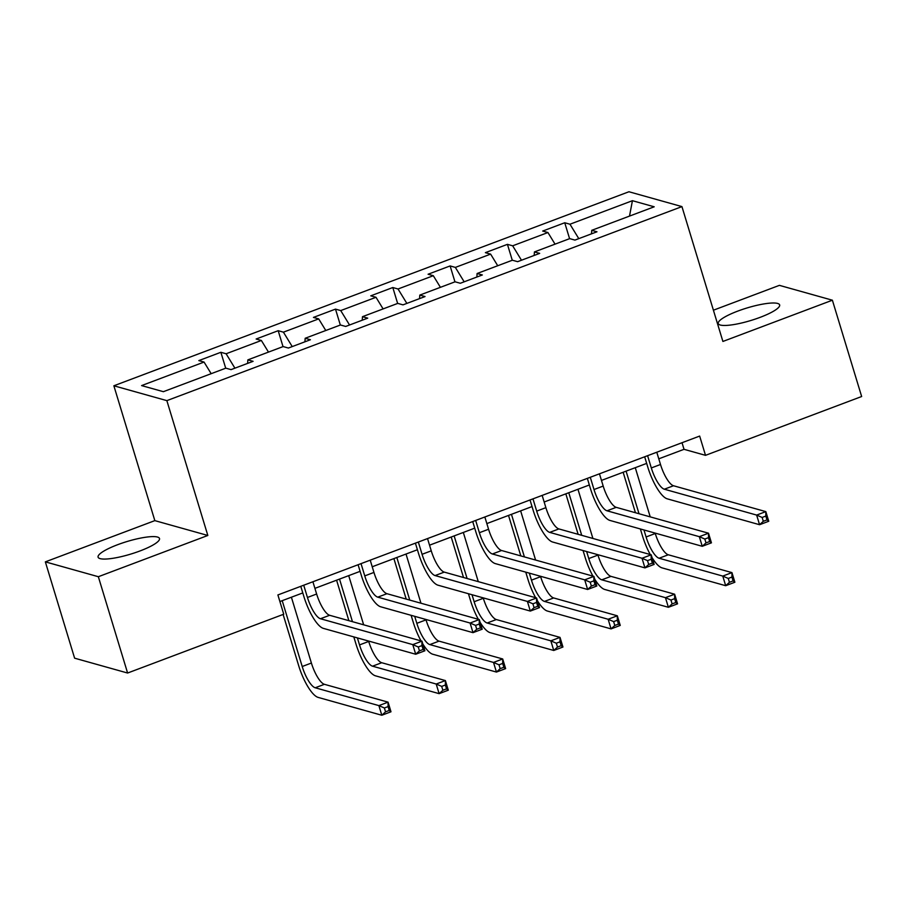 <?xml version="1.0" encoding="UTF-8"?>
<svg xmlns="http://www.w3.org/2000/svg" width="907" height="907" viewBox="0 0 907 907"><rect width="100%" height="100%" fill="white"/><g stroke="black" fill="none" stroke-linecap="round" stroke-linejoin="round"><path stroke-width="1.36" d="M139.961 550.968A32.085 6.553 -16.9 0 0 159.496 538.509A32.085 6.553 -16.9 0 0 117.615 544.71A32.085 6.553 -16.9 0 0 98.092 557.17A32.085 6.553 -16.9 0 0 139.961 550.968M760.111 317.359A32.085 6.553 -16.9 0 0 779.646 304.911A32.085 6.553 -16.9 0 0 737.776 311.101A32.085 6.553 -16.9 0 0 718.242 323.561A32.085 6.553 -16.9 0 0 760.111 317.359M45.35 561.864L98.341 576.716L207.828 535.47L154.836 520.629L45.35 561.864L74.612 658.176L127.604 673.028L283.744 614.209L277.893 594.947L699.66 436.074L705.51 455.337L861.65 396.518L832.388 300.206L779.396 285.354L713.412 310.205M154.836 520.629L113.863 385.781L628.948 191.751L681.939 206.603L166.854 400.633L113.863 385.781M632.428 200.696L569.97 224.222L564.744 222.759L542.703 231.058L547.93 232.532L512.659 245.808L507.432 244.346L485.392 252.656L490.619 254.119L455.348 267.406L450.121 265.932L428.081 274.243L433.308 275.705L398.037 288.993L392.81 287.53L370.77 295.829L375.997 297.292L340.726 310.579L335.499 309.117L313.448 317.416L318.686 318.89L283.415 332.166L278.188 330.704L256.137 339.014L261.363 340.476L226.104 353.764L220.866 352.29L198.826 360.601L204.052 362.063L141.594 385.588L163.373 391.688L225.832 368.163L231.058 369.625L253.098 361.326L247.872 359.864L283.143 346.576L288.369 348.039L310.409 339.74L305.183 338.266L340.454 324.989L345.68 326.452L367.72 318.142L362.494 316.679L397.765 303.392L402.991 304.865L425.032 296.555L419.805 295.092L455.076 281.805L460.303 283.267L482.343 274.968L477.116 273.506L512.387 260.218L517.614 261.681L539.665 253.382L534.438 251.919L569.698 238.632L574.925 240.094L596.976 231.784L591.749 230.321L654.196 206.796L632.428 200.696L629.503 216.104M247.6 363.39L247.872 359.864M226.104 353.764L234.913 368.174M261.363 340.476L268.483 352.097M304.911 341.803L305.183 338.266M283.415 332.166L292.235 346.587M318.686 318.89L325.794 330.511M362.222 320.216L362.494 316.679M340.726 310.579L349.546 324.989M375.997 297.292L383.105 308.913M419.544 298.63L419.805 295.092M398.037 288.993L406.858 303.403M433.308 275.705L440.417 287.326M476.855 277.043L477.116 273.506M455.348 267.406L464.169 281.816M490.619 254.119L497.728 265.74M534.166 255.445L534.438 251.919M512.659 245.808L521.48 260.23M547.93 232.532L555.039 244.153M591.477 233.859L591.749 230.321M569.97 224.222L578.791 238.643M98.341 576.716L127.604 673.028M207.828 535.47L166.854 400.633M681.939 206.603L722.902 341.451L832.388 300.206M658.788 458.829L684.025 449.316L705.51 455.337M279.9 601.545L302.791 592.929M314.91 588.36L360.102 571.342M372.221 566.773L417.413 549.744M429.533 545.186L474.724 528.157M486.844 523.588L532.035 506.571M544.166 502.002L589.346 484.984M601.477 480.415L646.668 463.398M204.052 362.063L211.172 373.684M682.019 442.718L684.025 449.316M564.744 222.759L569.585 238.677M507.432 244.346L512.274 260.264M450.121 265.932L454.951 281.85M392.81 287.53L397.64 303.437M335.499 309.117L340.329 325.035M278.188 330.704L283.018 346.621M220.866 352.29L225.707 368.208M647.598 455.688L651.317 467.944A20.566 6.134 -110.6 0 0 664.332 489.213L756.642 515.074L765.825 511.616L768.762 521.253L759.567 524.711L667.257 498.839A30.849 9.206 69.4 0 1 647.745 466.935L644.662 456.788M656.781 452.23L660.5 464.486A20.566 6.134 -110.6 0 0 673.516 485.755L765.825 511.616L765.814 516.072L762.141 517.455L763.309 521.31L766.982 519.915L765.814 516.072M763.309 521.31L759.567 524.711L756.642 515.074L762.141 517.455M766.982 519.915L768.762 521.253M650.262 554.528A30.849 9.206 69.4 0 1 642.507 535.969L640.376 528.962M635.444 512.727L623.143 472.252M635.274 467.683L650.217 516.865M655.149 533.101L655.273 533.509A20.566 6.134 -110.6 0 0 668.289 554.778L731.949 572.612L734.874 582.249L725.691 585.707L662.031 567.873A30.849 9.206 69.4 0 1 652.054 557.601M626.091 471.141L639.027 513.736M643.959 529.96L646.09 536.967A20.566 6.134 -110.6 0 0 659.094 558.236L722.766 576.081L731.949 572.612L731.938 577.067L728.264 578.451L729.432 582.305L733.105 580.922L731.938 577.067M729.432 582.305L725.691 585.707L722.766 576.081L728.264 578.451M733.105 580.922L734.874 582.249M590.287 477.275L594.006 489.531A20.566 6.134 -110.6 0 0 607.021 510.8L699.331 536.672L708.514 533.203L711.439 542.84L702.256 546.297L609.946 520.437A30.849 9.206 69.4 0 1 590.423 488.533L587.351 478.386M599.47 473.817L603.189 486.073A20.566 6.134 -110.6 0 0 616.204 507.342L708.514 533.203L708.503 537.658L704.83 539.041L705.997 542.896L709.671 541.513L708.503 537.658M705.997 542.896L702.256 546.297L699.331 536.672L704.83 539.041M709.671 541.513L711.439 542.84M532.976 498.861L536.695 511.117A20.566 6.134 -110.6 0 0 549.71 532.386L642.02 558.259L651.203 554.801L654.128 564.426L644.945 567.884L552.635 542.023A30.849 9.206 69.4 0 1 533.112 510.119L530.028 499.972M542.159 495.403L545.878 507.659A20.566 6.134 -110.6 0 0 558.893 528.928L651.203 554.801L651.192 559.245L647.519 560.628L648.686 564.483L652.36 563.1L651.192 559.245M648.686 564.483L644.945 567.884L642.02 558.259L647.519 560.628M652.36 563.1L654.128 564.426M592.951 576.126A30.849 9.206 69.4 0 1 585.196 557.556L583.065 550.549M578.133 534.325L565.832 493.839M577.963 489.27L592.906 538.463M597.838 554.687L597.962 555.095A20.566 6.134 -110.6 0 0 610.967 576.364L674.638 594.21L677.563 603.835L668.38 607.293L604.708 589.459A30.849 9.206 69.4 0 1 594.743 579.188M568.768 492.728L581.716 535.323M586.648 551.547L588.768 558.553A20.566 6.134 -110.6 0 0 601.783 579.822L665.455 597.668L674.638 594.21L674.627 598.654L670.953 600.037L672.121 603.892L675.794 602.509L674.627 598.654M672.121 603.892L668.38 607.293L665.455 597.668L670.953 600.037M675.794 602.509L677.563 603.835M535.64 597.713A30.849 9.206 69.4 0 1 527.874 579.142L525.754 572.136M520.822 555.912L508.521 515.425M520.641 510.868L535.595 560.05M540.515 576.274L540.64 576.682A20.566 6.134 -110.6 0 0 553.655 597.951L617.327 615.796L620.252 625.422L611.069 628.891L547.397 611.046A30.849 9.206 69.4 0 1 537.432 600.785M511.457 514.326L524.405 556.909M529.337 573.145L531.457 580.151A20.566 6.134 -110.6 0 0 544.472 601.42L608.144 619.254L617.327 615.796L617.304 620.241L613.631 621.624L614.81 625.479L618.483 624.095L617.304 620.241M614.81 625.479L611.069 628.891L608.144 619.254L613.631 621.624M618.483 624.095L620.252 625.422M475.665 520.459L479.384 532.715A20.566 6.134 -110.6 0 0 492.399 553.984L584.709 579.845L593.892 576.387L596.817 586.013L587.634 589.482L495.324 563.61A30.849 9.206 69.4 0 1 475.801 531.706L472.717 521.559M484.848 516.99L488.567 529.246A20.566 6.134 -110.6 0 0 501.582 550.515L593.892 576.387L593.881 580.831L590.208 582.215L591.375 586.069L595.049 584.686L593.881 580.831M591.375 586.069L587.634 589.482L584.709 579.845L590.208 582.215M595.049 584.686L596.817 586.013M418.342 542.046L422.072 554.302A20.566 6.134 -110.6 0 0 435.088 575.571L527.398 601.432L536.581 597.974L539.506 607.611L530.323 611.069L438.013 585.196A30.849 9.206 69.4 0 1 418.49 553.293L415.406 543.146M427.537 538.588L431.256 550.844A20.566 6.134 -110.6 0 0 444.271 572.113L536.581 597.974L536.57 602.429L532.897 603.813L534.064 607.656L537.738 606.273L536.57 602.429M534.064 607.656L530.323 611.069L527.398 601.432L532.897 603.813M537.738 606.273L539.506 607.611M361.031 563.632L364.761 575.888A20.566 6.134 -110.6 0 0 377.777 597.157L470.087 623.03L479.27 619.56L482.195 629.197L473.012 632.655L380.702 606.794A30.849 9.206 69.4 0 1 361.179 574.891L358.095 564.744M370.215 560.175L373.945 572.43A20.566 6.134 -110.6 0 0 386.96 593.7L479.27 619.56L479.247 624.016L475.574 625.399L476.753 629.254L480.427 627.871L479.247 624.016M476.753 629.254L473.012 632.655L470.087 623.03L475.574 625.399M480.427 627.871L482.195 629.197M478.329 619.3A30.849 9.206 69.4 0 1 470.563 600.729L468.443 593.722M463.511 577.498L451.21 537.023M463.33 532.454L478.272 581.636M483.204 597.86L483.329 598.28A20.566 6.134 -110.6 0 0 496.344 619.549L560.016 637.383L562.941 647.02L553.758 650.478L490.086 632.633A30.849 9.206 69.4 0 1 480.12 622.372M454.146 535.912L467.094 578.507M472.014 594.731L474.146 601.738A20.566 6.134 -110.6 0 0 487.161 623.007L550.832 640.841L560.016 637.383L559.993 641.839L556.32 643.222L557.488 647.065L561.172 645.682L559.993 641.839M557.488 647.065L553.758 650.478L550.832 640.841L556.32 643.222M561.172 645.682L562.941 647.02M421.018 640.886A30.849 9.206 69.4 0 1 413.252 622.327L411.12 615.32M406.2 599.085L393.899 558.61M406.019 554.041L420.961 603.223M425.893 619.458L426.018 619.866A20.566 6.134 -110.6 0 0 439.033 641.136L502.705 658.97L505.63 668.606L496.446 672.064L432.775 654.23A30.849 9.206 69.4 0 1 422.809 643.959M396.835 557.499L409.771 600.094M414.703 616.318L416.835 623.324A20.566 6.134 -110.6 0 0 429.85 644.594L493.51 662.439L502.705 658.97L502.682 663.425L499.009 664.808L500.176 668.663L503.85 667.28L502.682 663.425M500.176 668.663L496.446 672.064L493.51 662.439L499.009 664.808M503.85 667.28L505.63 668.606M357.392 637.904L359.523 644.911A20.566 6.134 -110.6 0 0 372.539 666.18L436.199 684.025L445.382 680.567L448.307 690.193L439.124 693.651L375.464 675.817A30.849 9.206 69.4 0 1 355.941 643.913L353.809 636.907M348.878 620.683L336.588 580.197M348.707 575.628L363.65 624.821M368.582 641.045L368.707 641.453A20.566 6.134 -110.6 0 0 381.722 662.722L445.382 680.567L445.371 685.012L441.698 686.395L442.865 690.25L446.539 688.867L445.371 685.012M339.524 579.085L352.46 621.68M442.865 690.25L439.124 693.651L436.199 684.025L441.698 686.395M446.539 688.867L448.307 690.193M303.72 585.219L307.45 597.475A20.566 6.134 -110.6 0 0 320.454 618.744L412.776 644.616L421.959 641.158L424.884 650.784L415.701 654.242L323.391 628.381A30.849 9.206 69.4 0 1 303.868 596.477L300.784 586.33M312.904 581.761L316.634 594.017A20.566 6.134 -110.6 0 0 329.649 615.286L421.959 641.158L421.936 645.603L418.263 646.986L419.442 650.841L423.115 649.457L421.936 645.603M419.442 650.841L415.701 654.242L412.776 644.616L418.263 646.986M423.115 649.457L424.884 650.784M282.213 600.683L302.212 666.509A20.566 6.134 -110.6 0 0 315.228 687.778L378.888 705.612L388.071 702.154L390.996 711.78L381.813 715.249L318.153 697.404A30.849 9.206 69.4 0 1 298.63 665.5L283.12 614.447M291.396 597.214L311.396 663.04A20.566 6.134 -110.6 0 0 324.411 684.309L388.071 702.154L388.06 706.598L384.387 707.982L385.554 711.836L389.228 710.453L388.06 706.598M385.554 711.836L381.813 715.249L378.888 705.612L384.387 707.982M389.228 710.453L390.996 711.78M660.5 464.486L651.317 467.944M673.516 485.755L664.332 489.213M655.273 533.509L646.09 536.967M668.289 554.778L659.094 558.236M603.189 486.073L594.006 489.531M616.204 507.342L607.021 510.8M545.878 507.659L536.695 511.117M558.893 528.928L549.71 532.386M597.962 555.095L588.768 558.553M610.967 576.364L601.783 579.822M540.64 576.682L531.457 580.151M553.655 597.951L544.472 601.42M488.567 529.246L479.384 532.715M501.582 550.515L492.399 553.984M431.256 550.844L422.072 554.302M444.271 572.113L435.088 575.571M373.945 572.43L364.761 575.888M386.96 593.7L377.777 597.157M483.329 598.28L474.146 601.738M496.344 619.549L487.161 623.007M426.018 619.866L416.835 623.324M439.033 641.136L429.85 644.594M368.707 641.453L359.523 644.911M381.722 662.722L372.539 666.18M316.634 594.017L307.45 597.475M329.649 615.286L320.454 618.744M311.396 663.04L302.212 666.509M324.411 684.309L315.228 687.778"/></g></svg>

